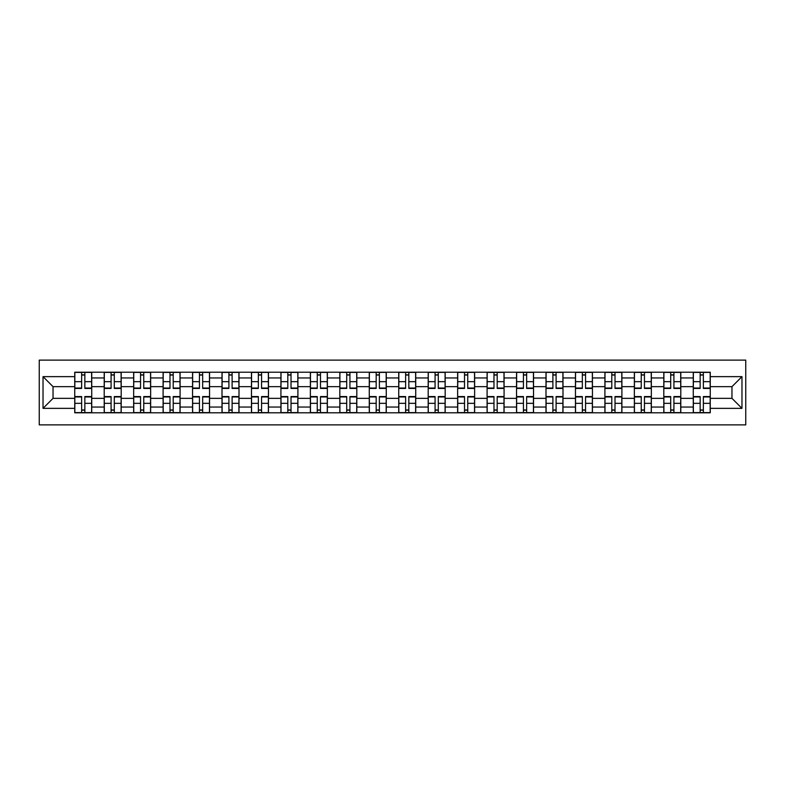 <?xml version="1.0" encoding="UTF-8"?>
<svg xmlns="http://www.w3.org/2000/svg" width="785" height="785" viewBox="0 0 785 785"><rect width="100%" height="100%" fill="white"/><g stroke="black" fill="none" stroke-linecap="round" stroke-linejoin="round"><path stroke-width="1.18" d="M39.25 424.881L745.75 424.881L745.75 360.119L39.25 360.119L39.25 424.881M104.199 412.792L104.199 377.958L91.737 377.958L91.737 412.792M91.737 377.958L91.737 372.208M104.199 377.958L104.199 372.208M121.194 372.208L121.194 412.792M133.656 412.792L133.656 372.208M150.642 372.208L150.642 412.792M163.103 412.792L163.103 372.208M180.099 372.208L180.099 412.792M192.56 412.792L192.56 372.208M209.546 372.208L209.546 412.792M222.008 412.792L222.008 372.208M239.003 372.208L239.003 412.792M251.465 412.792L251.465 372.208M268.46 372.208L268.46 412.792M280.922 412.792L280.922 372.208M297.908 372.208L297.908 412.792M310.369 412.792L310.369 372.208M327.365 372.208L327.365 412.792M339.826 412.792L339.826 372.208M356.812 372.208L356.812 412.792M369.274 412.792L369.274 372.208M386.269 372.208L386.269 412.792M398.731 412.792L398.731 372.208M415.726 372.208L415.726 412.792M428.188 412.792L428.188 372.208M445.173 372.208L445.173 412.792M457.635 412.792L457.635 372.208M474.631 372.208L474.631 412.792M487.092 412.792L487.092 372.208M504.078 372.208L504.078 412.792M516.54 412.792L516.54 372.208M533.535 372.208L533.535 412.792M545.997 412.792L545.997 372.208M562.992 372.208L562.992 412.792M575.454 412.792L575.454 372.208M592.439 372.208L592.439 412.792M604.901 412.792L604.901 372.208M621.897 372.208L621.897 412.792M634.358 412.792L634.358 372.208M651.344 372.208L651.344 412.792M663.806 412.792L663.806 372.208M680.801 372.208L680.801 412.792M693.263 412.792L693.263 372.208M693.263 398.348L680.801 398.348M663.806 398.348L651.344 398.348M634.358 398.348L621.897 398.348M604.901 398.348L592.439 398.348M575.454 398.348L562.992 398.348M545.997 398.348L533.535 398.348M516.54 398.348L504.078 398.348M487.092 398.348L474.631 398.348M457.635 398.348L445.173 398.348M428.188 398.348L415.726 398.348M398.731 398.348L386.269 398.348M369.274 398.348L356.812 398.348M339.826 398.348L327.365 398.348M310.369 398.348L297.908 398.348M280.922 398.348L268.46 398.348M251.465 398.348L239.003 398.348M222.008 398.348L209.546 398.348M192.56 398.348L180.099 398.348M163.103 398.348L150.642 398.348M133.656 398.348L121.194 398.348M104.199 398.348L91.737 398.348M693.263 386.652L680.801 386.652M663.806 386.652L651.344 386.652M634.358 386.652L621.897 386.652M604.901 386.652L592.439 386.652M575.454 386.652L562.992 386.652M545.997 386.652L533.535 386.652M516.54 386.652L504.078 386.652M487.092 386.652L474.631 386.652M457.635 386.652L445.173 386.652M428.188 386.652L415.726 386.652M398.731 386.652L386.269 386.652M369.274 386.652L356.812 386.652M339.826 386.652L327.365 386.652M310.369 386.652L297.908 386.652M280.922 386.652L268.46 386.652M251.465 386.652L239.003 386.652M222.008 386.652L209.546 386.652M192.56 386.652L180.099 386.652M163.103 386.652L150.642 386.652M133.656 386.652L121.194 386.652M104.199 386.652L91.737 386.652M53.037 398.348L74.742 398.348L74.742 386.652L53.037 386.652L53.037 398.348L43.028 408.357L43.028 376.643L74.742 376.643L74.742 386.652M710.258 386.652L710.258 398.348L731.963 398.348L731.963 386.652L710.258 386.652L710.258 372.208L74.742 372.208L74.742 376.643M710.258 376.643L741.972 376.643L741.972 408.357L710.258 408.357L710.258 398.348M74.742 398.348L74.742 412.792L710.258 412.792L710.258 408.357M74.742 408.357L43.028 408.357M84.849 409.966L81.64 409.966M81.64 375.034L84.849 375.034M114.296 409.966L111.087 409.966M111.087 375.034L114.296 375.034M143.753 409.966L140.544 409.966M140.544 375.034L143.753 375.034M173.21 409.966L169.992 409.966M169.992 375.034L173.21 375.034M202.658 409.966L199.449 409.966M199.449 375.034L202.658 375.034M232.115 409.966L228.906 409.966M228.906 375.034L232.115 375.034M261.562 409.966L258.353 409.966M258.353 375.034L261.562 375.034M291.019 409.966L287.81 409.966M287.81 375.034L291.019 375.034M320.476 409.966L317.258 409.966M317.258 375.034L320.476 375.034M349.924 409.966L346.715 409.966M346.715 375.034L349.924 375.034M379.381 409.966L376.172 409.966M376.172 375.034L379.381 375.034M408.828 409.966L405.619 409.966M405.619 375.034L408.828 375.034M438.285 409.966L435.076 409.966M435.076 375.034L438.285 375.034M467.742 409.966L464.524 409.966M464.524 375.034L467.742 375.034M497.19 409.966L493.981 409.966M493.981 375.034L497.19 375.034M526.647 409.966L523.438 409.966M523.438 375.034L526.647 375.034M556.094 409.966L552.885 409.966M552.885 375.034L556.094 375.034M585.551 409.966L582.342 409.966M582.342 375.034L585.551 375.034M615.008 409.966L611.79 409.966M611.79 375.034L615.008 375.034M644.456 409.966L641.247 409.966M641.247 375.034L644.456 375.034M673.913 409.966L670.704 409.966M670.704 375.034L673.913 375.034M703.36 409.966L700.151 409.966M700.151 375.034L703.36 375.034M43.028 376.643L53.037 386.652M731.963 398.348L741.972 408.357M731.963 386.652L741.972 376.643M84.849 388.438L84.849 372.394L91.639 372.394L91.639 388.438L84.849 388.438M81.64 374.847L84.849 374.847M81.64 372.394L74.84 372.394L74.84 388.438L81.64 388.438L81.64 372.394L84.849 372.394M81.64 396.562L81.64 412.606L74.84 412.606L74.84 396.562L81.64 396.562M84.849 410.153L81.64 410.153M84.849 412.606L91.639 412.606L91.639 396.562L84.849 396.562L84.849 412.606L81.64 412.606M114.296 388.438L114.296 372.394L121.096 372.394L121.096 388.438L114.296 388.438M111.087 374.847L114.296 374.847M111.087 372.394L104.297 372.394L104.297 388.438L111.087 388.438L111.087 372.394L114.296 372.394M143.753 388.438L143.753 372.394L150.553 372.394L150.553 388.438L143.753 388.438M140.544 374.847L143.753 374.847M140.544 372.394L133.744 372.394L133.744 388.438L140.544 388.438L140.544 372.394L143.753 372.394M111.087 396.562L111.087 412.606L104.297 412.606L104.297 396.562L111.087 396.562M114.296 410.153L111.087 410.153M114.296 412.606L121.096 412.606L121.096 396.562L114.296 396.562L114.296 412.606L111.087 412.606M140.544 396.562L140.544 412.606L133.744 412.606L133.744 396.562L140.544 396.562M143.753 410.153L140.544 410.153M143.753 412.606L150.553 412.606L150.553 396.562L143.753 396.562L143.753 412.606L140.544 412.606M173.21 388.438L173.21 372.394L180 372.394L180 388.438L173.21 388.438M169.992 374.847L173.21 374.847M169.992 372.394L163.201 372.394L163.201 388.438L169.992 388.438L169.992 372.394L173.21 372.394M202.658 388.438L202.658 372.394L209.458 372.394L209.458 388.438L202.658 388.438M199.449 374.847L202.658 374.847M199.449 372.394L192.649 372.394L192.649 388.438L199.449 388.438L199.449 372.394L202.658 372.394M232.115 388.438L232.115 372.394L238.905 372.394L238.905 388.438L232.115 388.438M228.906 374.847L232.115 374.847M228.906 372.394L222.106 372.394L222.106 388.438L228.906 388.438L228.906 372.394L232.115 372.394M169.992 396.562L169.992 412.606L163.201 412.606L163.201 396.562L169.992 396.562M173.21 410.153L169.992 410.153M173.21 412.606L180 412.606L180 396.562L173.21 396.562L173.21 412.606L169.992 412.606M199.449 396.562L199.449 412.606L192.649 412.606L192.649 396.562L199.449 396.562M202.658 410.153L199.449 410.153M202.658 412.606L209.458 412.606L209.458 396.562L202.658 396.562L202.658 412.606L199.449 412.606M228.906 396.562L228.906 412.606L222.106 412.606L222.106 396.562L228.906 396.562M232.115 410.153L228.906 410.153M232.115 412.606L238.905 412.606L238.905 396.562L232.115 396.562L232.115 412.606L228.906 412.606M261.562 388.438L261.562 372.394L268.362 372.394L268.362 388.438L261.562 388.438M258.353 374.847L261.562 374.847M258.353 372.394L251.563 372.394L251.563 388.438L258.353 388.438L258.353 372.394L261.562 372.394M258.353 396.562L258.353 412.606L251.563 412.606L251.563 396.562L258.353 396.562M261.562 410.153L258.353 410.153M261.562 412.606L268.362 412.606L268.362 396.562L261.562 396.562L261.562 412.606L258.353 412.606M291.019 388.438L291.019 372.394L297.819 372.394L297.819 388.438L291.019 388.438M287.81 374.847L291.019 374.847M287.81 372.394L281.01 372.394L281.01 388.438L287.81 388.438L287.81 372.394L291.019 372.394M287.81 396.562L287.81 412.606L281.01 412.606L281.01 396.562L287.81 396.562M291.019 410.153L287.81 410.153M291.019 412.606L297.819 412.606L297.819 396.562L291.019 396.562L291.019 412.606L287.81 412.606M320.476 388.438L320.476 372.394L327.266 372.394L327.266 388.438L320.476 388.438M317.258 374.847L320.476 374.847M317.258 372.394L310.467 372.394L310.467 388.438L317.258 388.438L317.258 372.394L320.476 372.394M317.258 396.562L317.258 412.606L310.467 412.606L310.467 396.562L317.258 396.562M320.476 410.153L317.258 410.153M320.476 412.606L327.266 412.606L327.266 396.562L320.476 396.562L320.476 412.606L317.258 412.606M349.924 388.438L349.924 372.394L356.724 372.394L356.724 388.438L349.924 388.438M346.715 374.847L349.924 374.847M346.715 372.394L339.915 372.394L339.915 388.438L346.715 388.438L346.715 372.394L349.924 372.394M346.715 396.562L346.715 412.606L339.915 412.606L339.915 396.562L346.715 396.562M349.924 410.153L346.715 410.153M349.924 412.606L356.724 412.606L356.724 396.562L349.924 396.562L349.924 412.606L346.715 412.606M379.381 388.438L379.381 372.394L386.171 372.394L386.171 388.438L379.381 388.438M376.172 374.847L379.381 374.847M376.172 372.394L369.372 372.394L369.372 388.438L376.172 388.438L376.172 372.394L379.381 372.394M376.172 396.562L376.172 412.606L369.372 412.606L369.372 396.562L376.172 396.562M379.381 410.153L376.172 410.153M379.381 412.606L386.171 412.606L386.171 396.562L379.381 396.562L379.381 412.606L376.172 412.606M408.828 388.438L408.828 372.394L415.628 372.394L415.628 388.438L408.828 388.438M405.619 374.847L408.828 374.847M405.619 372.394L398.829 372.394L398.829 388.438L405.619 388.438L405.619 372.394L408.828 372.394M405.619 396.562L405.619 412.606L398.829 412.606L398.829 396.562L405.619 396.562M408.828 410.153L405.619 410.153M408.828 412.606L415.628 412.606L415.628 396.562L408.828 396.562L408.828 412.606L405.619 412.606M438.285 388.438L438.285 372.394L445.085 372.394L445.085 388.438L438.285 388.438M435.076 374.847L438.285 374.847M435.076 372.394L428.276 372.394L428.276 388.438L435.076 388.438L435.076 372.394L438.285 372.394M435.076 396.562L435.076 412.606L428.276 412.606L428.276 396.562L435.076 396.562M438.285 410.153L435.076 410.153M438.285 412.606L445.085 412.606L445.085 396.562L438.285 396.562L438.285 412.606L435.076 412.606M467.742 388.438L467.742 372.394L474.533 372.394L474.533 388.438L467.742 388.438M464.524 374.847L467.742 374.847M464.524 372.394L457.733 372.394L457.733 388.438L464.524 388.438L464.524 372.394L467.742 372.394M464.524 396.562L464.524 412.606L457.733 412.606L457.733 396.562L464.524 396.562M467.742 410.153L464.524 410.153M467.742 412.606L474.533 412.606L474.533 396.562L467.742 396.562L467.742 412.606L464.524 412.606M497.19 388.438L497.19 372.394L503.99 372.394L503.99 388.438L497.19 388.438M493.981 374.847L497.19 374.847M493.981 372.394L487.181 372.394L487.181 388.438L493.981 388.438L493.981 372.394L497.19 372.394M493.981 396.562L493.981 412.606L487.181 412.606L487.181 396.562L493.981 396.562M497.19 410.153L493.981 410.153M497.19 412.606L503.99 412.606L503.99 396.562L497.19 396.562L497.19 412.606L493.981 412.606M526.647 388.438L526.647 372.394L533.437 372.394L533.437 388.438L526.647 388.438M523.438 374.847L526.647 374.847M523.438 372.394L516.638 372.394L516.638 388.438L523.438 388.438L523.438 372.394L526.647 372.394M523.438 396.562L523.438 412.606L516.638 412.606L516.638 396.562L523.438 396.562M526.647 410.153L523.438 410.153M526.647 412.606L533.437 412.606L533.437 396.562L526.647 396.562L526.647 412.606L523.438 412.606M556.094 388.438L556.094 372.394L562.894 372.394L562.894 388.438L556.094 388.438M552.885 374.847L556.094 374.847M552.885 372.394L546.095 372.394L546.095 388.438L552.885 388.438L552.885 372.394L556.094 372.394M552.885 396.562L552.885 412.606L546.095 412.606L546.095 396.562L552.885 396.562M556.094 410.153L552.885 410.153M556.094 412.606L562.894 412.606L562.894 396.562L556.094 396.562L556.094 412.606L552.885 412.606M585.551 388.438L585.551 372.394L592.351 372.394L592.351 388.438L585.551 388.438M582.342 374.847L585.551 374.847M582.342 372.394L575.542 372.394L575.542 388.438L582.342 388.438L582.342 372.394L585.551 372.394M582.342 396.562L582.342 412.606L575.542 412.606L575.542 396.562L582.342 396.562M585.551 410.153L582.342 410.153M585.551 412.606L592.351 412.606L592.351 396.562L585.551 396.562L585.551 412.606L582.342 412.606M615.008 388.438L615.008 372.394L621.798 372.394L621.798 388.438L615.008 388.438M611.79 374.847L615.008 374.847M611.79 372.394L604.999 372.394L604.999 388.438L611.79 388.438L611.79 372.394L615.008 372.394M611.79 396.562L611.79 412.606L604.999 412.606L604.999 396.562L611.79 396.562M615.008 410.153L611.79 410.153M615.008 412.606L621.798 412.606L621.798 396.562L615.008 396.562L615.008 412.606L611.79 412.606M644.456 388.438L644.456 372.394L651.256 372.394L651.256 388.438L644.456 388.438M641.247 374.847L644.456 374.847M641.247 372.394L634.447 372.394L634.447 388.438L641.247 388.438L641.247 372.394L644.456 372.394M641.247 396.562L641.247 412.606L634.447 412.606L634.447 396.562L641.247 396.562M644.456 410.153L641.247 410.153M644.456 412.606L651.256 412.606L651.256 396.562L644.456 396.562L644.456 412.606L641.247 412.606M673.913 388.438L673.913 372.394L680.703 372.394L680.703 388.438L673.913 388.438M670.704 374.847L673.913 374.847M670.704 372.394L663.904 372.394L663.904 388.438L670.704 388.438L670.704 372.394L673.913 372.394M670.704 396.562L670.704 412.606L663.904 412.606L663.904 396.562L670.704 396.562M673.913 410.153L670.704 410.153M673.913 412.606L680.703 412.606L680.703 396.562L673.913 396.562L673.913 412.606L670.704 412.606M703.36 388.438L703.36 372.394L710.16 372.394L710.16 388.438L703.36 388.438M700.151 374.847L703.36 374.847M700.151 372.394L693.361 372.394L693.361 388.438L700.151 388.438L700.151 372.394L703.36 372.394M700.151 396.562L700.151 412.606L693.361 412.606L693.361 396.562L700.151 396.562M703.36 410.153L700.151 410.153M703.36 412.606L710.16 412.606L710.16 396.562L703.36 396.562L703.36 412.606L700.151 412.606M663.806 377.958L651.344 377.958M634.358 377.958L621.897 377.958M604.901 377.958L592.439 377.958M575.454 377.958L562.992 377.958M545.997 377.958L533.535 377.958M516.54 377.958L504.078 377.958M487.092 377.958L474.631 377.958M457.635 377.958L445.173 377.958M428.188 377.958L415.726 377.958M398.731 377.958L386.269 377.958M369.274 377.958L356.812 377.958M339.826 377.958L327.365 377.958M310.369 377.958L297.908 377.958M280.922 377.958L268.46 377.958M251.465 377.958L239.003 377.958M222.008 377.958L209.546 377.958M192.56 377.958L180.099 377.958M163.103 377.958L150.642 377.958M133.656 377.958L121.194 377.958M693.263 377.958L680.801 377.958M663.806 407.042L651.344 407.042M634.358 407.042L621.897 407.042M604.901 407.042L592.439 407.042M575.454 407.042L562.992 407.042M545.997 407.042L533.535 407.042M516.54 407.042L504.078 407.042M487.092 407.042L474.631 407.042M457.635 407.042L445.173 407.042M428.188 407.042L415.726 407.042M398.731 407.042L386.269 407.042M369.274 407.042L356.812 407.042M339.826 407.042L327.365 407.042M310.369 407.042L297.908 407.042M280.922 407.042L268.46 407.042M251.465 407.042L239.003 407.042M222.008 407.042L209.546 407.042M192.56 407.042L180.099 407.042M163.103 407.042L150.642 407.042M133.656 407.042L121.194 407.042M104.199 407.042L91.737 407.042M693.263 407.042L680.801 407.042M84.849 388.045L91.639 388.045M84.849 381.667L91.639 381.667M74.84 388.045L81.64 388.045M74.84 381.667L81.64 381.667M81.64 396.955L74.84 396.955M81.64 403.333L74.84 403.333M91.639 396.955L84.849 396.955M91.639 403.333L84.849 403.333M114.296 388.045L121.096 388.045M114.296 381.667L121.096 381.667M104.297 388.045L111.087 388.045M104.297 381.667L111.087 381.667M143.753 388.045L150.553 388.045M143.753 381.667L150.553 381.667M133.744 388.045L140.544 388.045M133.744 381.667L140.544 381.667M111.087 396.955L104.297 396.955M111.087 403.333L104.297 403.333M121.096 396.955L114.296 396.955M121.096 403.333L114.296 403.333M140.544 396.955L133.744 396.955M140.544 403.333L133.744 403.333M150.553 396.955L143.753 396.955M150.553 403.333L143.753 403.333M173.21 388.045L180 388.045M173.21 381.667L180 381.667M163.201 388.045L169.992 388.045M163.201 381.667L169.992 381.667M202.658 388.045L209.458 388.045M202.658 381.667L209.458 381.667M192.649 388.045L199.449 388.045M192.649 381.667L199.449 381.667M232.115 388.045L238.905 388.045M232.115 381.667L238.905 381.667M222.106 388.045L228.906 388.045M222.106 381.667L228.906 381.667M169.992 396.955L163.201 396.955M169.992 403.333L163.201 403.333M180 396.955L173.21 396.955M180 403.333L173.21 403.333M199.449 396.955L192.649 396.955M199.449 403.333L192.649 403.333M209.458 396.955L202.658 396.955M209.458 403.333L202.658 403.333M228.906 396.955L222.106 396.955M228.906 403.333L222.106 403.333M238.905 396.955L232.115 396.955M238.905 403.333L232.115 403.333M261.562 388.045L268.362 388.045M261.562 381.667L268.362 381.667M251.563 388.045L258.353 388.045M251.563 381.667L258.353 381.667M258.353 396.955L251.563 396.955M258.353 403.333L251.563 403.333M268.362 396.955L261.562 396.955M268.362 403.333L261.562 403.333M291.019 388.045L297.819 388.045M291.019 381.667L297.819 381.667M281.01 388.045L287.81 388.045M281.01 381.667L287.81 381.667M287.81 396.955L281.01 396.955M287.81 403.333L281.01 403.333M297.819 396.955L291.019 396.955M297.819 403.333L291.019 403.333M320.476 388.045L327.266 388.045M320.476 381.667L327.266 381.667M310.467 388.045L317.258 388.045M310.467 381.667L317.258 381.667M317.258 396.955L310.467 396.955M317.258 403.333L310.467 403.333M327.266 396.955L320.476 396.955M327.266 403.333L320.476 403.333M349.924 388.045L356.724 388.045M349.924 381.667L356.724 381.667M339.915 388.045L346.715 388.045M339.915 381.667L346.715 381.667M346.715 396.955L339.915 396.955M346.715 403.333L339.915 403.333M356.724 396.955L349.924 396.955M356.724 403.333L349.924 403.333M379.381 388.045L386.171 388.045M379.381 381.667L386.171 381.667M369.372 388.045L376.172 388.045M369.372 381.667L376.172 381.667M376.172 396.955L369.372 396.955M376.172 403.333L369.372 403.333M386.171 396.955L379.381 396.955M386.171 403.333L379.381 403.333M408.828 388.045L415.628 388.045M408.828 381.667L415.628 381.667M398.829 388.045L405.619 388.045M398.829 381.667L405.619 381.667M405.619 396.955L398.829 396.955M405.619 403.333L398.829 403.333M415.628 396.955L408.828 396.955M415.628 403.333L408.828 403.333M438.285 388.045L445.085 388.045M438.285 381.667L445.085 381.667M428.276 388.045L435.076 388.045M428.276 381.667L435.076 381.667M435.076 396.955L428.276 396.955M435.076 403.333L428.276 403.333M445.085 396.955L438.285 396.955M445.085 403.333L438.285 403.333M467.742 388.045L474.533 388.045M467.742 381.667L474.533 381.667M457.733 388.045L464.524 388.045M457.733 381.667L464.524 381.667M464.524 396.955L457.733 396.955M464.524 403.333L457.733 403.333M474.533 396.955L467.742 396.955M474.533 403.333L467.742 403.333M497.19 388.045L503.99 388.045M497.19 381.667L503.99 381.667M487.181 388.045L493.981 388.045M487.181 381.667L493.981 381.667M493.981 396.955L487.181 396.955M493.981 403.333L487.181 403.333M503.99 396.955L497.19 396.955M503.99 403.333L497.19 403.333M526.647 388.045L533.437 388.045M526.647 381.667L533.437 381.667M516.638 388.045L523.438 388.045M516.638 381.667L523.438 381.667M523.438 396.955L516.638 396.955M523.438 403.333L516.638 403.333M533.437 396.955L526.647 396.955M533.437 403.333L526.647 403.333M556.094 388.045L562.894 388.045M556.094 381.667L562.894 381.667M546.095 388.045L552.885 388.045M546.095 381.667L552.885 381.667M552.885 396.955L546.095 396.955M552.885 403.333L546.095 403.333M562.894 396.955L556.094 396.955M562.894 403.333L556.094 403.333M585.551 388.045L592.351 388.045M585.551 381.667L592.351 381.667M575.542 388.045L582.342 388.045M575.542 381.667L582.342 381.667M582.342 396.955L575.542 396.955M582.342 403.333L575.542 403.333M592.351 396.955L585.551 396.955M592.351 403.333L585.551 403.333M615.008 388.045L621.798 388.045M615.008 381.667L621.798 381.667M604.999 388.045L611.79 388.045M604.999 381.667L611.79 381.667M611.79 396.955L604.999 396.955M611.79 403.333L604.999 403.333M621.798 396.955L615.008 396.955M621.798 403.333L615.008 403.333M644.456 388.045L651.256 388.045M644.456 381.667L651.256 381.667M634.447 388.045L641.247 388.045M634.447 381.667L641.247 381.667M641.247 396.955L634.447 396.955M641.247 403.333L634.447 403.333M651.256 396.955L644.456 396.955M651.256 403.333L644.456 403.333M673.913 388.045L680.703 388.045M673.913 381.667L680.703 381.667M663.904 388.045L670.704 388.045M663.904 381.667L670.704 381.667M670.704 396.955L663.904 396.955M670.704 403.333L663.904 403.333M680.703 396.955L673.913 396.955M680.703 403.333L673.913 403.333M703.36 388.045L710.16 388.045M703.36 381.667L710.16 381.667M693.361 388.045L700.151 388.045M693.361 381.667L700.151 381.667M700.151 396.955L693.361 396.955M700.151 403.333L693.361 403.333M710.16 396.955L703.36 396.955M710.16 403.333L703.36 403.333"/></g></svg>
